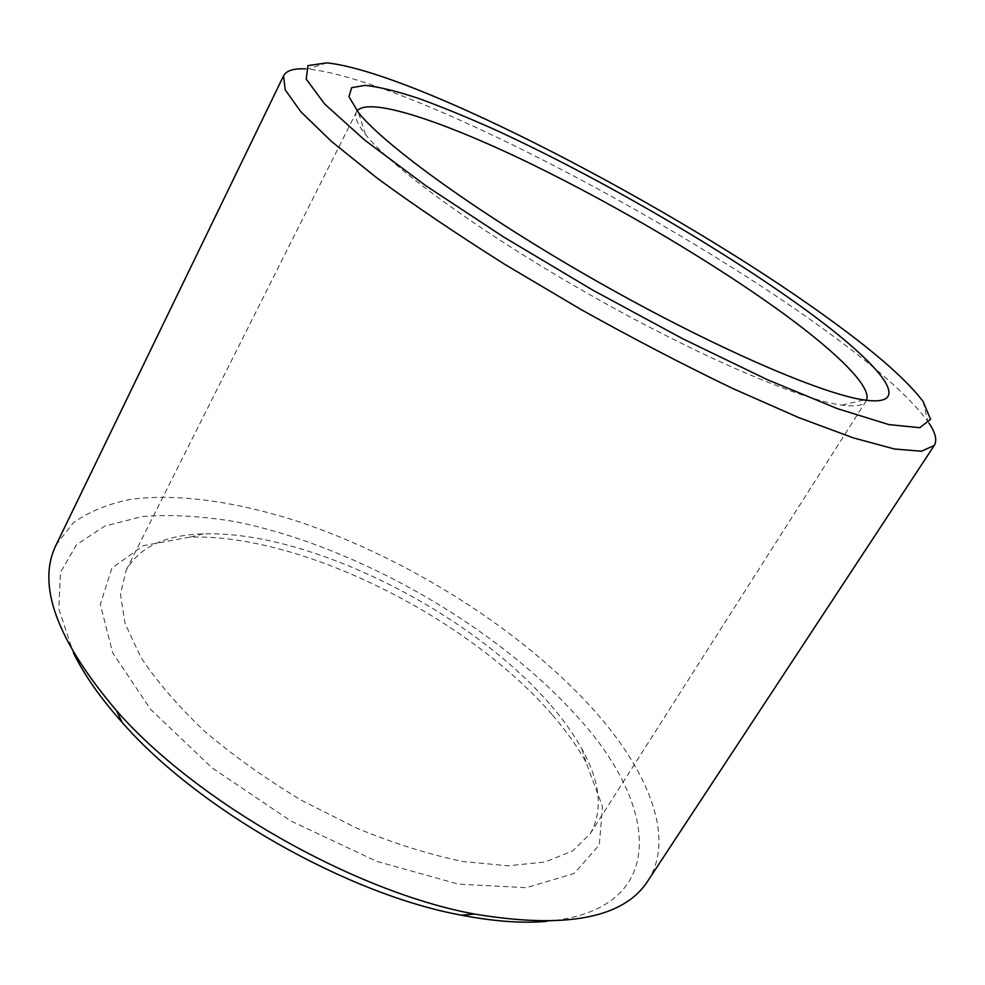 <?xml version="1.0" encoding="UTF-8"?>
<svg xmlns="http://www.w3.org/2000/svg" width="985" height="985" viewBox="0 0 985 985"><rect width="100%" height="100%" fill="white"/><g stroke="black" fill="none" stroke-linecap="round" stroke-linejoin="round"><path stroke-width="0.74" stroke-dasharray="4.92 3.69" d="M357.075 110.886L356.521 111.797C354.144 116.341 357.124 123.901 365.484 134.477C391.045 167.154 481.628 233.26 589.633 294.589C697.602 355.954 800.768 399.91 841.929 405.13C855.3 406.891 863.316 405.586 866 401.215L866.492 400.279M549.322 703.536C468.983 610.959 308.465 530.361 203.341 533.882C165.061 534.978 139.341 547.094 126.178 570.229L120.441 594.189L125.083 623.517L140.793 657.18C156.726 681.361 178.002 706.06 204.634 731.276C233.938 756.172 266.442 779.307 302.124 800.682L357.013 828.287C394.086 843.517 429.374 854.586 462.888 861.506L508.001 865.79L544.964 862.035L572.531 851.015L590.175 833.815C603.3 810.667 600.53 782.361 581.876 748.92C573.504 733.887 562.657 718.755 549.322 703.536M551.908 714.42C467.703 617.041 300.868 533.316 189.649 537.145L143.33 545.665L111.908 568.086L100.322 604.347L112.622 652.735L150.52 709.286L212.009 767.832L290.661 820.862L376.492 861.272L458.259 884.111L526.249 887.707L574.095 873.498L599.323 844.97L602.488 806.506L586.087 762.353C577.272 746.421 565.87 730.451 551.908 714.42M929.101 423.279L927.784 421.346C909.82 397.177 875.85 366.999 825.91 330.8C671.536 218.017 404.478 78.517 307.603 69.024L305.264 68.888M647.847 880.935C676.166 837.262 647.724 769.617 591.96 707.932C520.277 629.218 408.566 558.926 300.166 522.149C238.382 502.03 178.741 493.054 130.833 499.321C108.03 503.815 88.798 511.707 73.136 522.998L56.17 544.803M546.306 921.418C670.908 910.423 658.928 805.398 577.518 716.908C495.714 625.758 357.37 546.687 236.745 521.939C202.824 516.128 171.402 514.318 142.493 516.509L104.816 526.088L76.633 544.631L60.479 572.322L58.78 608.755L73.395 652.759M590.175 833.815L866 401.215M126.178 570.229L356.521 111.797M841.929 405.13L864.19 399.959M365.484 134.477L358.528 112.709M203.341 533.882L189.649 537.145M581.876 748.92L586.087 762.353M326.995 62.855L307.603 69.024M923.154 401.523L927.784 421.346"/><path stroke-width="1.48" d="M866.492 400.279C872.033 387.191 837.964 353.664 786.129 315.557C716.735 264.694 619.085 206.825 531.74 164.224C445.06 122.066 369.412 96.321 357.075 110.886M801.495 306.852C717.092 246.041 595.383 175.823 495.393 129.897C467.37 117.338 441.662 106.811 418.28 98.315C396.61 91.174 378.893 86.852 365.127 85.35L351.62 87.69L348.973 96.702L358.528 112.709C385.16 146.076 481.702 215.826 597.132 281.378C712.537 346.966 821.896 394.172 864.19 399.959C918.143 407.864 877.98 361.827 801.495 306.852M825.295 316.21C676.227 208.512 417 72.631 326.995 62.855L307.911 65.613L306.236 79.132L324.73 104.102L364.807 140.178L425.692 185.611L503.704 237.04L592.305 289.861L683.061 338.926L767.18 379.607L837.373 408.64L888.889 424.597L919.793 427.687L930.554 419.327L923.154 401.523C906.114 379.176 873.486 350.746 825.295 316.21M305.264 68.888C293.567 68.334 286.339 70.637 283.569 75.82L285.207 89.857L300.905 111.81L331.526 141.483L376.972 178.014C414.217 205.336 456.966 234.208 505.219 264.62L581.113 309.573C633.417 338.717 683.91 365.004 732.606 388.435L798.65 417.566L853.305 437.882L894.466 449L921.357 451.241L934.26 445.454C937.289 440.43 935.578 433.043 929.101 423.279M283.569 75.82L56.17 544.803C36.445 584.573 56.527 639.844 116.452 710.616C196.298 801.95 355.24 892.238 474.561 914.055C566.043 929.274 623.8 918.242 647.847 880.935L934.26 445.454M73.395 652.759C84.218 674.885 100.482 698.119 122.177 722.436C198.096 809.424 347.89 894.515 461.473 915.188C493.485 921.369 521.755 923.45 546.306 921.418M461.473 915.188L474.561 914.055M122.177 722.436L116.452 710.616"/></g></svg>
